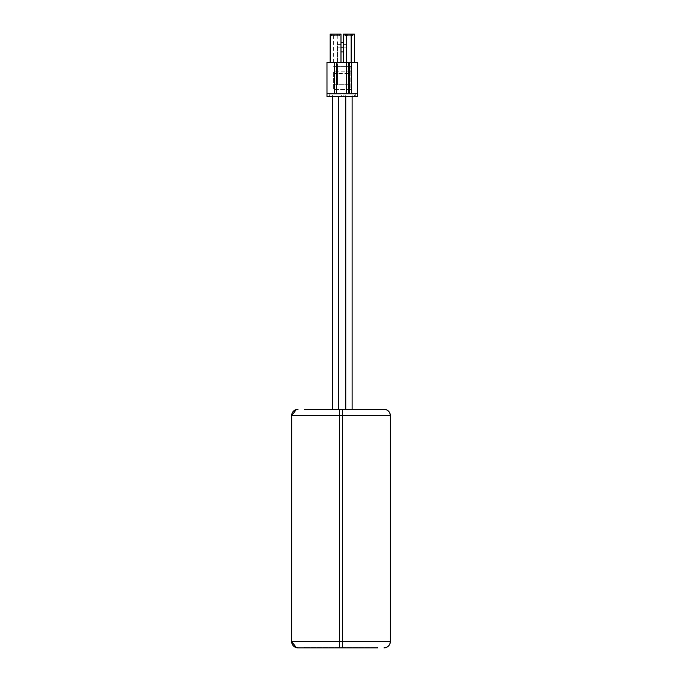 <?xml version="1.0" encoding="UTF-8"?>
<svg xmlns="http://www.w3.org/2000/svg" width="682" height="682" viewBox="0 0 682 682"><rect width="100%" height="100%" fill="white"/><g stroke="black" fill="none" stroke-linecap="round" stroke-linejoin="round"><path stroke-width="0.51" stroke-dasharray="3.41 2.56" d="M339.431 647.261L339.431 647.9L377.606 647.9L377.606 647.261L377.606 647.9L339.389 647.9L377.581 647.9L377.606 647.261L304.394 647.261L377.581 647.261M339.431 647.9L304.394 647.9L304.394 647.261L304.394 647.9L339.389 647.9L298.025 647.9M383.94 647.9A6.368 6.368 90 0 0 390.309 641.532L291.666 641.532M390.334 641.532L390.334 415.619A6.368 6.368 90 0 0 383.94 409.251L304.394 409.251L339.389 409.251L339.38 415.619L342.569 415.619L342.569 647.261M304.394 409.251L304.394 409.891L304.394 409.251L342.611 409.251L342.611 409.891L304.394 409.891L333.421 409.891L333.421 409.251M351.639 409.891L377.606 409.891L377.606 409.251L351.639 409.251L351.639 409.891L339.389 409.891L339.389 409.251M390.309 415.619L342.569 415.619L342.569 409.251L351.639 409.251M337.096 409.251L337.096 409.891L338.749 409.891L333.421 409.891M332.39 94.875L338.749 94.875L332.39 94.875L338.749 94.875L332.39 94.875L332.39 96.469L332.39 94.875M337.096 409.891L339.389 409.891M377.606 409.251L377.606 409.891L342.611 409.891M352.117 409.251L352.117 409.891L345.757 409.891L352.117 409.891L352.117 94.875L345.748 94.875L352.117 94.875L345.757 94.875L352.117 94.875L352.117 96.469M338.749 96.469L338.749 409.891L332.39 409.891L338.749 409.891L338.749 409.251M329.849 94.875L341.298 94.875L329.849 94.875L329.849 96.469L329.841 94.875L329.841 96.469L341.298 96.469L329.841 96.469L341.298 96.469L329.841 96.469L329.841 94.875L341.298 94.875L341.298 96.469L341.298 94.875L329.841 94.875M326.976 62.42L357.521 62.42L357.521 96.469L326.976 96.469M354.657 96.469L343.199 96.469L354.657 96.469L354.657 94.875L354.657 96.469M343.199 96.469L354.666 96.469L343.208 96.469L343.199 94.875L354.657 94.875L343.208 94.875L343.208 96.469L343.199 94.875L354.666 94.875L354.666 96.469L354.666 94.875L343.208 94.875L343.208 96.469M340.983 62.42L340.983 34.1L330.165 34.1L337.795 34.1L337.795 62.42M337.795 34.1L340.974 34.1L340.974 62.42L340.974 34.1L330.156 34.1M346.712 62.42L354.342 62.42L346.712 62.42M354.342 62.42L343.523 62.42L354.342 62.42L354.342 34.1L354.342 62.42L354.342 34.1L343.523 34.1M329.201 93.281L329.201 96.469L329.201 93.281L326.976 93.281L329.201 93.281M355.296 96.469L355.296 93.281L355.296 96.469M357.521 93.281L326.985 93.281M333.66 73.554L333.651 89.47L333.66 71.167L333.66 73.554L350.838 73.554L350.838 66.393L333.66 66.393L337.471 66.393L337.471 84.696L347.019 84.696L347.019 42.369L347.019 66.393L337.471 66.393L337.471 42.369L337.471 84.696L333.651 84.696L350.838 84.696L347.019 84.696L347.019 66.393L350.838 66.393L350.838 89.47L333.651 89.47L350.838 89.47L350.838 73.554M340.983 51.917L343.523 51.917M337.471 44.603L347.019 44.603M340.983 42.369L343.523 42.369M347.019 47.143L343.523 47.143M340.983 47.143L337.479 47.143M336.848 34.1L333.498 34.1L333.498 35.694L331.435 35.694L331.435 34.1L331.435 35.694L331.435 34.1L332.117 34.1L331.435 34.1L331.435 35.694L332.117 35.694L332.117 34.1L339.022 34.1L331.435 34.1L333.507 34.1L333.507 35.694L339.704 35.694L337.641 35.694L337.641 34.1L336.848 34.1L336.848 35.694M339.022 34.1L339.704 34.1L339.022 34.1L339.022 35.694L332.117 35.694L332.117 34.1L332.117 35.694L339.022 35.694L339.022 34.1L339.022 35.694L339.022 34.1L339.704 34.1L339.704 35.694L339.704 34.1L332.117 34.1L332.117 35.694L332.117 34.1L332.117 35.694L331.435 35.694L334.299 35.694L334.299 34.1L334.299 35.694L337.641 35.694L337.641 34.1L339.022 34.1L339.022 35.694L339.022 34.1M333.345 62.42L333.345 34.1M332.117 34.1L332.117 35.694L332.117 34.1M339.704 34.1L339.704 35.694L339.704 34.1M336.84 34.1L336.84 35.694M344.802 34.1L346.865 34.1L346.865 35.694L353.071 35.694L351 35.694L351.008 34.1L350.207 34.1L350.207 35.694L351 35.694L351 34.1L353.071 34.1L344.802 34.1L344.802 35.694L344.794 34.1L345.484 34.1L345.484 35.694L352.389 35.694L352.389 34.1L352.389 35.694L352.389 34.1L352.389 35.694L344.794 35.694L344.794 34.1L344.794 35.694L347.658 35.694L347.667 34.1L346.865 34.1L346.865 35.694L345.484 35.694L345.484 34.1L345.484 35.694L345.484 34.1L350.207 34.1L350.207 35.694L347.658 35.694L347.658 34.1L353.071 34.1L353.071 35.694L353.071 34.1L344.794 34.1M345.476 34.1L345.476 35.694L345.484 34.1M352.381 34.1L352.381 35.694L352.389 34.1M353.071 34.1L353.071 35.694L353.071 34.1M347.061 409.251L347.061 409.891M341.298 94.875L341.298 96.469L341.298 94.875M339.389 647.261L339.38 415.619L291.666 415.619M333.651 73.298L350.838 73.298M342.569 409.251L342.569 409.891M377.581 409.891L377.581 409.251M339.431 409.251L339.431 409.891M304.419 409.891L304.419 409.251M342.611 647.9L342.611 647.261M304.419 647.9L304.419 647.261M296.38 647.678L297.25 647.849M296.38 409.473L297.25 409.302M332.39 409.251L332.39 409.891L332.39 409.251M350.838 71.167L333.66 71.167M345.748 94.875L345.748 96.469M345.748 409.251L345.748 409.891M345.757 94.875L345.757 96.469M345.757 409.251L345.757 409.891"/><path stroke-width="1.02" d="M298.06 647.9A6.368 6.368 -90 0 1 291.691 641.532A6.368 6.368 90 0 0 298.025 647.9L377.606 647.9M304.394 409.251L383.975 409.251A6.368 6.368 -90 0 1 390.334 415.619L390.334 641.532A6.368 6.368 -90 0 1 383.975 647.9C387.836 647.525 389.959 645.402 390.334 641.532L342.62 641.532L342.62 415.619L339.431 415.619L339.431 641.532L342.62 641.532L342.62 647.9M297.25 647.849L298.025 647.9A6.368 6.368 90 0 1 291.666 641.532L339.431 641.532L339.431 647.9M383.975 409.251A6.368 6.368 -90 0 1 390.334 415.619L390.334 415.619C389.959 411.749 387.836 409.626 383.975 409.251L383.94 409.251M377.606 409.251L342.611 409.251L342.62 415.619L390.334 415.619L390.334 641.532M342.569 409.251L339.389 409.251M297.25 409.302L298.025 409.251A6.368 6.368 90 0 0 291.666 415.619A6.368 6.368 -90 0 1 298.06 409.251L298.06 409.251M326.976 96.469L357.53 96.469L357.53 93.281L326.985 93.281L326.985 96.469L326.976 62.42L326.985 93.281M349.534 93.281L349.534 62.42L357.53 62.42L357.53 93.281M349.534 62.42L348.34 62.42L348.34 93.281M346.354 93.281L346.354 62.42L348.34 62.42M346.354 62.42L336.567 62.42L336.567 93.281M334.581 93.281L334.581 62.42L336.567 62.42M334.581 62.42L326.985 62.42M351.52 62.42L351.52 93.281M343.523 51.917L340.983 51.917M343.523 47.143L340.983 47.143M343.523 42.369L340.983 42.369M330.156 34.1L330.156 62.42L330.156 34.1L330.165 62.42L330.165 34.1L340.983 34.1L340.983 62.42M343.523 34.1L343.523 62.42L343.523 34.1L343.523 62.42L343.523 34.1L351.162 34.1L351.162 62.42M346.712 62.42L346.712 34.1M351.162 34.1L354.342 34.1L354.342 62.42M339.431 409.251L339.431 415.619L291.691 415.619L291.666 641.532L291.691 415.619L291.666 641.532L296.38 647.678M298.025 409.251A6.368 6.368 90 0 0 291.666 415.619L296.38 409.473M332.39 96.469L332.39 409.251L332.39 96.469M338.749 96.469L338.749 409.251M345.748 96.469L345.748 409.251M352.117 96.469L352.117 409.251M345.757 96.469L345.757 409.251"/></g></svg>
